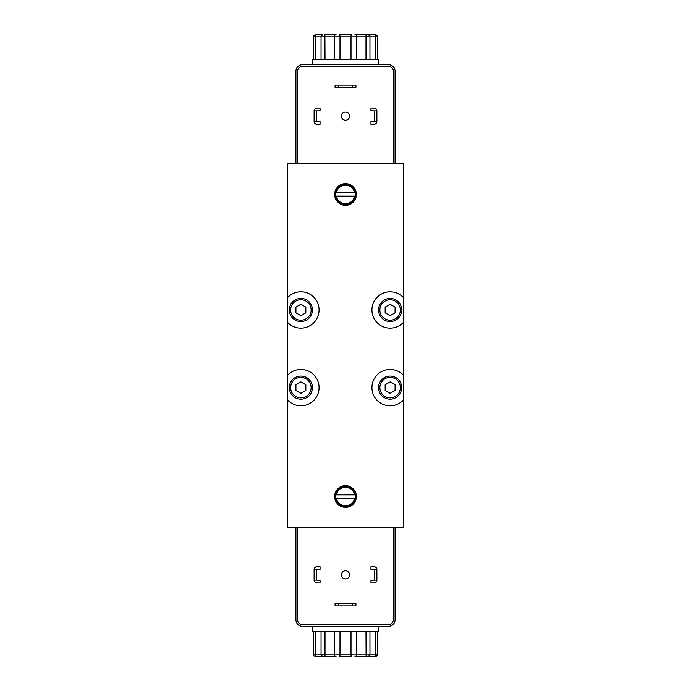 <?xml version="1.0" encoding="UTF-8"?>
<svg xmlns="http://www.w3.org/2000/svg" width="691" height="691" viewBox="0 0 691 691"><rect width="100%" height="100%" fill="white"/><g stroke="black" fill="none" stroke-linecap="round" stroke-linejoin="round"><path stroke-width="1.04" d="M297.588 527.242L297.588 619.767A4.958 4.958 0 0 0 302.546 624.724L388.454 624.724A4.958 4.958 0 0 0 393.412 619.767L393.412 527.242L287.672 527.242L287.672 375.161A18.173 18.173 0 0 1 313.619 374.66A18.173 18.173 0 0 1 313.619 400.607A18.173 18.173 0 0 1 287.672 400.106M395.071 527.242L395.071 619.767A6.608 6.608 0 0 1 388.454 626.383L302.546 626.383A6.608 6.608 0 0 1 295.929 619.767L295.929 527.242M341.44 574.826A4.06 4.06 0 0 1 347.53 571.31A4.06 4.06 0 0 1 347.53 578.35A4.06 4.06 0 0 1 341.44 574.826M314.111 569.539L316.754 569.539L316.754 580.12L314.111 580.12L314.111 569.539A2.807 2.807 0 0 1 316.919 566.732L320.054 566.732L320.054 569.375L316.754 569.539M376.889 580.12L374.246 580.12L374.246 569.539L376.889 569.539L376.889 580.12A2.807 2.807 0 0 1 374.081 582.928L370.946 582.928L370.946 580.285L374.246 580.12M316.754 580.12L320.054 580.285L320.054 582.928L316.919 582.928A2.807 2.807 0 0 1 314.111 580.12M374.246 569.539L370.946 569.375L370.946 566.732L374.081 566.732A2.807 2.807 0 0 1 376.889 569.539M352.609 605.895L355.908 605.895L355.908 603.252L352.609 603.252L352.609 605.895L338.391 605.895L338.391 603.252L352.609 603.252M338.391 603.252L335.092 603.252L335.092 605.895L338.391 605.895M393.412 163.758L393.412 71.233A4.958 4.958 0 0 0 388.454 66.276L302.546 66.276A4.958 4.958 0 0 0 297.588 71.233L297.588 163.758L403.328 163.758L403.328 527.242L393.412 527.242M295.929 163.758L295.929 71.233A6.608 6.608 0 0 1 302.546 64.617L388.454 64.617A6.608 6.608 0 0 1 395.071 71.233L395.071 163.758M349.56 116.174A4.06 4.06 0 0 1 343.47 119.69A4.06 4.06 0 0 1 343.47 112.65A4.06 4.06 0 0 1 349.56 116.174M376.889 121.461L374.246 121.461L374.246 110.88L376.889 110.88L376.889 121.461A2.807 2.807 0 0 1 374.081 124.268L370.946 124.268L370.946 121.625L374.246 121.461M314.111 110.88L316.754 110.88L316.754 121.461L314.111 121.461L314.111 110.88A2.807 2.807 0 0 1 316.919 108.072L320.054 108.072L320.054 110.715L316.754 110.88M374.246 110.88L370.946 110.715L370.946 108.072L374.081 108.072A2.807 2.807 0 0 1 376.889 110.88M316.754 121.461L320.054 121.625L320.054 124.268L316.919 124.268A2.807 2.807 0 0 1 314.111 121.461M338.391 85.105L335.092 85.105L335.092 87.748L338.391 87.748L338.391 85.105L352.609 85.105L352.609 87.748L338.391 87.748M352.609 87.748L355.908 87.748L355.908 85.105L352.609 85.105M297.588 163.758L287.672 163.758L287.672 297.501A18.173 18.173 0 0 1 313.619 297A18.173 18.173 0 0 1 313.619 322.947A18.173 18.173 0 0 1 287.672 322.455L287.672 375.161M287.672 322.455L287.672 297.501M403.328 400.106A18.173 18.173 0 0 1 377.381 400.607A18.173 18.173 0 0 1 377.381 374.66A18.173 18.173 0 0 1 403.328 375.161M403.328 322.455A18.173 18.173 0 0 1 377.381 322.947A18.173 18.173 0 0 1 377.381 297A18.173 18.173 0 0 1 403.328 297.501M356.366 194.482A10.866 10.866 0 0 0 340.067 185.076A10.866 10.866 0 0 0 340.067 203.897A10.866 10.866 0 0 0 356.366 194.482M355.416 194.482A9.916 9.916 0 0 1 355.278 196.14L335.722 196.14A9.916 9.916 0 0 1 335.722 192.832L336.396 192.832A9.251 9.251 0 0 1 354.604 192.832L355.278 192.832A9.916 9.916 0 0 1 355.416 194.482M354.604 196.14A9.251 9.251 0 0 1 336.396 196.14M335.722 196.14A9.916 9.916 0 0 0 355.278 196.14M355.278 192.832A9.916 9.916 0 0 0 335.722 192.832M336.396 192.832L354.604 192.832M334.634 496.518A10.866 10.866 0 0 0 350.933 505.924A10.866 10.866 0 0 0 350.933 487.103A10.866 10.866 0 0 0 334.634 496.518M335.584 496.518A9.916 9.916 0 0 1 335.722 494.86L355.278 494.86A9.916 9.916 0 0 1 355.278 498.168L354.604 498.168A9.251 9.251 0 0 1 336.396 498.168L335.722 498.168A9.916 9.916 0 0 1 335.584 496.518M336.396 494.86A9.251 9.251 0 0 1 354.604 494.86M355.278 494.86A9.916 9.916 0 0 0 335.722 494.86M335.722 498.168A9.916 9.916 0 0 0 355.278 498.168M354.604 498.168L336.396 498.168M300.887 315.701L295.929 312.842L295.929 307.115L300.887 304.256L305.845 307.115L305.845 312.842L300.887 315.701M289.322 309.974A11.566 11.566 0 0 0 300.887 321.54A11.566 11.566 0 0 0 312.453 309.974A11.566 11.566 0 0 0 300.887 298.408A11.566 11.566 0 0 0 289.322 309.974A11.566 11.566 0 0 0 300.887 321.54A11.566 11.566 0 0 0 312.453 309.974A11.566 11.566 0 0 0 300.887 298.408A11.566 11.566 0 0 0 289.322 309.974M390.113 315.701L385.155 312.842L385.155 307.115L390.113 304.256L395.071 307.115L395.071 312.842L390.113 315.701M378.547 309.974A11.566 11.566 0 0 0 390.113 321.54A11.566 11.566 0 0 0 401.678 309.974A11.566 11.566 0 0 0 390.113 298.408A11.566 11.566 0 0 0 378.547 309.974A11.566 11.566 0 0 0 390.113 321.54A11.566 11.566 0 0 0 401.678 309.974A11.566 11.566 0 0 0 390.113 298.408A11.566 11.566 0 0 0 378.547 309.974M390.113 393.352L385.155 390.493L385.155 384.766L390.113 381.907L395.071 384.766L395.071 390.493L390.113 393.352M378.547 387.634A11.566 11.566 0 0 0 390.113 399.199A11.566 11.566 0 0 0 401.678 387.634A11.566 11.566 0 0 0 390.113 376.068A11.566 11.566 0 0 0 378.547 387.634A11.566 11.566 0 0 0 390.113 399.199A11.566 11.566 0 0 0 401.678 387.634A11.566 11.566 0 0 0 390.113 376.068A11.566 11.566 0 0 0 378.547 387.634M300.887 393.352L295.929 390.493L295.929 384.766L300.887 381.907L305.845 384.766L305.845 390.493L300.887 393.352M289.322 387.634A11.566 11.566 0 0 0 300.887 399.199A11.566 11.566 0 0 0 312.453 387.634A11.566 11.566 0 0 0 300.887 376.068A11.566 11.566 0 0 0 289.322 387.634A11.566 11.566 0 0 0 300.887 399.199A11.566 11.566 0 0 0 312.453 387.634A11.566 11.566 0 0 0 300.887 376.068A11.566 11.566 0 0 0 289.322 387.634M322.136 631.669L378.547 631.669L378.547 626.711L312.453 626.711L312.453 631.669L322.136 631.669M368.277 656.45L374.738 656.45L368.277 656.45M354.949 656.45L366.092 656.45L354.949 656.45A1.65 1.486 -90 0 0 356.435 654.8L351.011 654.8L351.011 631.669M339.065 656.45L351.935 656.45L339.065 656.45A1.65 0.916 -90 0 0 339.989 654.8L339.989 631.669M351.935 656.45A1.65 0.916 -90 0 1 351.011 654.8L325.012 654.8L324.908 656.45L336.051 656.45L317.411 656.45M325.012 631.669L325.012 654.8L321.039 654.8L322.697 656.45A1.65 1.65 90 0 1 321.047 654.8L321.09 654.8M377.545 631.669L377.545 654.8L369.961 654.8L368.303 656.45L366.092 656.45L365.988 631.669M375.541 656.45L374.738 656.45L375.541 656.45M368.864 59.331L312.453 59.331L312.453 64.289L378.547 64.289L378.547 59.331L368.864 59.331M316.262 34.55L322.723 34.55L316.262 34.55A1.65 0.726 90 0 0 315.537 36.2L315.537 59.331M324.908 34.55L336.051 34.55L324.908 34.55L325.012 59.331M339.065 34.55L351.935 34.55L339.065 34.55A1.65 0.916 90 0 1 339.989 36.2L339.989 59.331M354.949 34.55L366.092 34.55L354.949 34.55A1.65 1.486 90 0 1 356.435 36.2L356.435 59.331M313.455 59.331L313.455 36.2L365.988 36.2L366.092 34.55L375.541 34.55M365.988 59.331L365.988 36.2L369.961 36.2L368.277 34.55M322.723 34.55L322.697 34.55A1.65 1.65 -90 0 0 321.047 36.2L321.013 36.2M351.935 34.55A1.65 0.916 90 0 0 351.011 36.2L351.011 59.331M290.643 309.974A10.244 10.244 0 0 1 306.009 301.103A10.244 10.244 0 0 1 306.009 318.845A10.244 10.244 0 0 1 290.643 309.974M379.869 309.974A10.244 10.244 0 0 1 395.235 301.103A10.244 10.244 0 0 1 395.235 318.845A10.244 10.244 0 0 1 379.869 309.974M379.869 387.634A10.244 10.244 0 0 1 395.235 378.763A10.244 10.244 0 0 1 395.235 396.504A10.244 10.244 0 0 1 379.869 387.634M290.643 387.634A10.244 10.244 0 0 1 306.009 378.763A10.244 10.244 0 0 1 306.009 396.504A10.244 10.244 0 0 1 290.643 387.634M368.303 656.45A1.65 1.65 90 0 0 369.953 654.8L369.987 654.8M321.047 654.8L321.047 631.669L321.047 654.8L313.455 654.8C313.17 655.293 313.723 655.845 315.105 656.45C313.671 655.75 313.118 655.206 313.455 654.8L313.455 631.669L313.455 654.8M316.262 656.45A1.65 0.726 -90 0 1 315.537 654.8L315.537 631.669M336.051 656.45A1.65 1.486 -90 0 1 334.565 654.8L334.565 631.669M369.953 654.8L369.953 631.669L369.961 654.8L356.435 654.8L356.435 631.669M374.738 656.45A1.65 0.726 -90 0 0 375.463 654.8L375.463 631.669M368.303 34.55A1.65 1.65 -90 0 1 369.953 36.2L369.91 36.2M369.953 36.2L369.953 59.331L369.961 36.2L377.545 36.2L375.895 34.55L377.545 36.2L377.545 59.331M374.738 34.55A1.65 0.726 90 0 1 375.463 36.2L375.463 59.331M336.051 34.55A1.65 1.486 90 0 0 334.565 36.2L334.565 59.331M321.047 36.2L321.047 59.331L321.039 36.2L322.697 34.55M377.131 655.897L375.895 656.45L377.545 654.8L377.286 655.681M315.105 34.55L313.464 36.079"/></g></svg>
